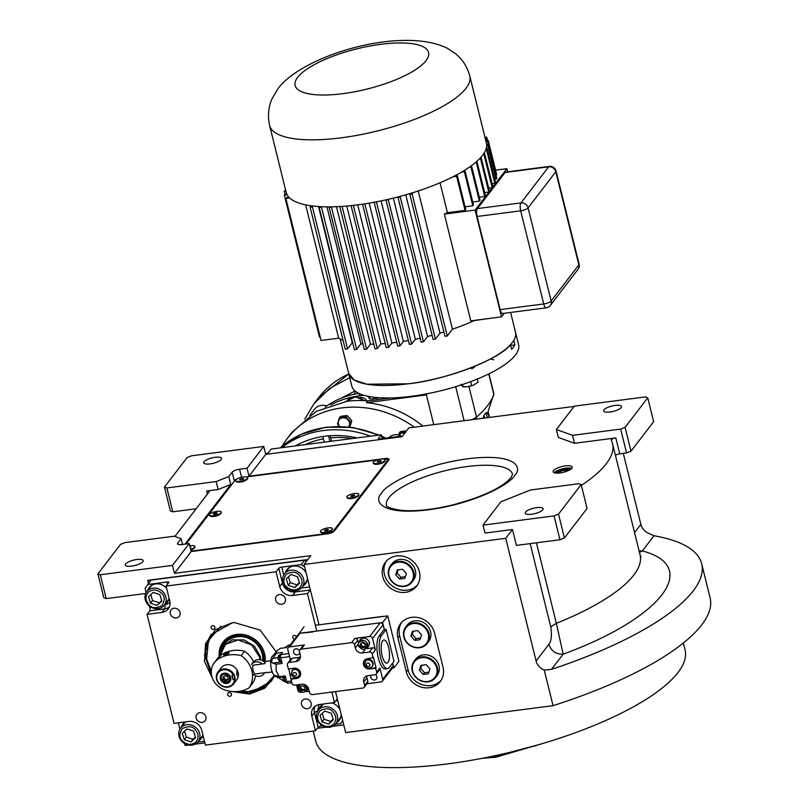 <?xml version="1.0" encoding="UTF-8"?>
<svg xmlns="http://www.w3.org/2000/svg" width="808" height="808" viewBox="0 0 808 808"><rect width="100%" height="100%" fill="white"/><g stroke="black" fill="none" stroke-linecap="round" stroke-linejoin="round"><path stroke-width="1.21" d="M207.424 494.052L206.676 491.001L218.13 489.517L230.745 484.507L185.002 544.127M206.676 491.001A3.687 1.111 166.1 0 1 209.232 491.436A3.687 1.111 166.1 0 1 209.09 491.88L174.912 536.441M230.745 484.507L228.775 476.558L216.16 481.568L218.13 489.517M483.022 525.119L554.066 515.898L558.52 514.13L581.164 484.608L578.74 483.74L530.614 489.981L500.94 501.758L483.022 525.119L484.992 533.068L512.494 529.503L505.727 538.31L304.06 564.469L310.817 555.662L174.457 573.347L191.193 551.531L326.977 533.926A6.141 1.848 -13.9 0 0 334.401 530.977L388.82 460.035A6.141 1.848 -13.9 0 0 389.042 459.308A6.141 1.848 -13.9 0 0 384.78 458.57L248.995 476.185L247.026 468.236L263.751 446.43L191.567 455.793L187.113 457.56L164.468 487.083L166.892 487.951L172.791 511.807L196.132 508.777M166.892 487.951L216.16 481.568M184.658 743.592L185.123 745.461L188.476 745.026M174.245 536.199L124.977 542.592L120.523 544.36L97.879 573.882L100.303 574.761L172.488 565.398L189.224 543.582L181.78 544.552A6.141 1.848 -13.9 0 1 177.507 543.824A6.141 1.848 -13.9 0 1 177.74 543.087L181.113 538.683L174.245 536.199M182.547 544.451L181.113 538.683M247.026 468.236L239.572 469.206A6.141 1.848 -13.9 0 0 232.159 472.145L228.775 476.558M215.181 457.288A9.201 2.777 166.1 0 1 221.574 458.378A9.201 2.777 166.1 0 1 210.11 463.903A9.201 2.777 166.1 0 1 203.707 462.802A9.201 2.777 166.1 0 1 215.181 457.288M172.791 511.807L170.367 510.929L164.468 487.083M248.995 476.185L265.721 454.379L263.751 446.43M265.721 454.379L402.081 436.694L408.838 427.876L574.054 406.444M623.291 453.369L640.865 524.382A12.271 10.948 -142.5 0 0 649.026 533.472L653.995 535.744A227.048 68.539 166.1 0 1 701.687 563.762L710.121 597.839A227.048 68.539 166.1 0 1 553.056 705.667L345.662 732.573L335.522 691.587M343.754 724.877L332.775 726.301M326.22 727.16L317.372 728.301M204.889 742.895L195.041 744.168M174.457 573.347L172.488 565.398M100.303 574.761L106.202 598.607L145.723 593.486M106.202 598.607L103.778 597.738L97.879 573.882M136.764 559.52A9.201 2.777 166.1 0 1 143.157 560.611A9.201 2.777 166.1 0 1 131.694 566.125A9.201 2.777 166.1 0 1 125.29 565.034A9.201 2.777 166.1 0 1 136.764 559.52M565.408 465.893A9.817 2.959 -13.9 0 0 553.177 471.781A9.817 2.959 -13.9 0 0 560.005 472.943A9.817 2.959 -13.9 0 0 572.236 467.064A9.817 2.959 -13.9 0 0 565.408 465.893M581.366 485.406A169.367 51.126 -13.9 0 0 612.525 443.592A169.367 51.126 -13.9 0 0 611.262 440.209A3.687 1.111 166.1 0 1 611.232 440.138A3.687 1.111 166.1 0 1 615.817 437.926L619.756 453.833A3.687 1.111 -13.9 0 0 615.454 455.429M574.498 443.289L572.529 435.34L620.655 429.099L625.109 427.331L647.753 397.809L645.329 396.93L574.286 406.151L556.369 429.502L558.338 437.451L574.498 443.289L615.817 437.926M701.687 563.762A227.048 68.539 166.1 0 1 551.5 669.357L544.249 670.064L553.056 705.667M397.91 637.876L406.343 671.943A19.634 17.513 -142.5 0 0 421.301 687.133A19.634 17.513 -142.5 0 0 440.259 681.518A19.634 17.513 -142.5 0 0 443.016 667.186L434.583 633.119A19.634 17.513 -142.5 0 0 419.625 617.928A19.634 17.513 -142.5 0 0 400.667 623.544A19.634 17.513 -142.5 0 0 397.91 637.876L399.606 635.664L408.04 669.741A19.634 17.513 -142.5 0 0 422.261 684.699A19.634 17.513 -142.5 0 0 441.057 680.376M396.566 555.985A19.634 17.513 -142.5 0 0 385.487 562.206A19.634 17.513 -142.5 0 0 385.547 582.871A19.634 17.513 -142.5 0 0 405.566 592.335A19.634 17.513 -142.5 0 0 416.645 586.113A19.634 17.513 -142.5 0 0 416.585 565.449A19.634 17.513 -142.5 0 0 396.566 555.985M304.06 564.469L318.988 624.806M544.249 670.064A12.271 10.948 37.5 0 1 536.088 660.974L505.727 538.31M191.193 551.531L189.224 543.582M554.227 472.72A9.817 2.959 166.1 0 1 565.974 468.165A9.817 2.959 -13.9 0 1 571.741 468.387M512.494 529.503L516.423 545.4L559.974 539.754L554.066 515.898M619.756 453.833L626.553 452.945L620.655 429.099M556.369 429.502L572.529 435.34M530.159 543.622L550.753 626.836C552.026 635.29 551.399 641.118 548.874 644.309C551.258 651.117 556.015 654.409 563.146 654.177C661.712 618.15 701.324 566.519 642.35 550.925L653.995 535.744M401.556 622.473A19.634 17.513 -142.5 0 0 399.606 635.664M417.443 584.972A19.634 17.513 -142.5 0 1 407.252 590.133A19.634 17.513 37.5 0 1 387.678 581.305A19.634 17.513 37.5 0 1 386.386 561.146M570.125 469.68A7.211 2.171 -13.9 0 0 565.257 469.105A7.211 2.171 166.1 0 0 556.268 473.114M536.441 542.804L556.369 623.332L563.146 654.177L551.5 669.357M558.52 514.13L564.418 537.987L587.073 508.464L581.164 484.608M564.418 537.987L559.974 539.754M536.674 507.646A9.201 2.777 166.1 0 1 543.067 508.737A9.201 2.777 166.1 0 1 531.603 514.252A9.201 2.777 166.1 0 1 525.2 513.161A9.201 2.777 166.1 0 1 536.674 507.646M625.109 427.331L631.008 451.177L653.652 421.655L647.753 397.809M631.008 451.177L626.553 452.945M639.461 552.44L642.35 550.925L639.077 550.894M615.09 405.414A9.201 2.777 166.1 0 1 621.483 406.515A9.201 2.777 166.1 0 1 610.02 412.029A9.201 2.777 166.1 0 1 603.616 410.929A9.201 2.777 166.1 0 1 615.09 405.414M683.366 642.996L685.063 649.844A190.233 57.419 166.1 0 1 448.006 763.843A190.233 57.419 166.1 0 1 315.736 741.239L313.231 731.109M545.693 742.613L495.708 757.237L482.285 758.298M538.875 744.633L495.304 756.258L489.264 756.914M399.041 437.088L399.596 436.36L380.114 438.885A2.454 0.737 166.1 0 1 378.407 438.593A2.454 0.737 166.1 0 1 378.498 438.3L378.629 438.815M265.569 453.743A2.454 0.737 166.1 0 0 268.498 452.571L271.205 449.046L381.204 434.775L378.498 438.3M399.596 436.36L400.384 436.906M381.204 434.775L382.154 438.623M388.931 437.744A11.049 9.848 37.5 0 1 400.808 435.684A11.049 9.848 37.5 0 1 402.263 436.451M211.746 675.922L204.525 654.793L210.908 634.856L232.381 622.806L234.613 622.584M274.68 675.589L271.286 681.174L249.813 693.224L233.138 691.608M146.157 592.628L145.097 588.355L151.076 580.094L304.616 560.176L306.404 561.419M342.744 720.786L340.592 723.594L335.451 724.261M322.735 725.907L321.109 726.119A2.454 0.737 -13.9 0 0 318.14 727.301L314.484 712.535A11.049 9.848 37.5 0 1 314.908 706.414M147.056 614.343L161.953 612.413L164.66 608.889L149.763 610.818L147.056 614.343L174.043 723.372L188.941 721.443A11.049 9.848 -142.5 0 1 201.778 730.331L205.434 745.097L315.433 730.826L318.14 727.301M197.708 742.128L204.485 741.249M179.942 729.159L178.376 722.817M149.763 610.818A2.454 0.828 82.6 0 0 149.874 607.666L149.5 606.131M147.692 584.497L167.175 581.972A2.454 0.737 166.1 0 1 168.882 582.265A2.454 0.737 166.1 0 1 168.791 582.558L166.084 586.083L276.084 571.812L278.79 568.287A2.454 0.737 166.1 0 1 281.76 567.115L301.243 564.58L304.616 560.176M304.677 566.964L301.243 564.58M310.312 589.759A2.454 0.828 -97.4 0 1 310.181 590.012L295.284 591.941A11.049 9.848 37.5 0 1 282.446 583.053L278.79 568.287M316.766 631.048L307.474 593.537L310.181 590.012M331.866 692.062L334.462 702.566L337.168 699.041A2.454 0.828 -97.4 0 1 337.33 698.91M340.592 723.594L342.673 720.504M180.043 612.454A5.212 4.656 -142.5 0 0 176.073 608.414A5.212 4.656 -142.5 0 0 171.033 609.909A5.212 4.656 -142.5 0 0 170.306 613.716A5.212 4.656 -142.5 0 0 174.276 617.746A5.212 4.656 -142.5 0 0 179.315 616.262A5.212 4.656 -142.5 0 0 180.043 612.454M205.878 716.858A5.212 4.656 -142.5 0 0 201.909 712.828A5.212 4.656 -142.5 0 0 196.869 714.312A5.212 4.656 -142.5 0 0 196.142 718.12A5.212 4.656 -142.5 0 0 200.121 722.15A5.212 4.656 -142.5 0 0 205.151 720.665A5.212 4.656 -142.5 0 0 205.878 716.858M301.475 704.455A5.212 4.656 -142.5 0 0 305.444 708.495A5.212 4.656 -142.5 0 0 310.484 707A5.212 4.656 -142.5 0 0 311.211 703.192A5.212 4.656 -142.5 0 0 307.242 699.162A5.212 4.656 -142.5 0 0 302.202 700.647A5.212 4.656 -142.5 0 0 301.475 704.455M275.639 600.051A5.212 4.656 -142.5 0 0 279.608 604.081A5.212 4.656 -142.5 0 0 284.648 602.596A5.212 4.656 -142.5 0 0 285.375 598.789A5.212 4.656 -142.5 0 0 281.406 594.759A5.212 4.656 -142.5 0 0 276.366 596.243A5.212 4.656 -142.5 0 0 275.639 600.051M336.643 722.746A11.655 10.393 -142.5 0 0 339.158 720.473A11.655 10.393 -142.5 0 0 341.107 714.171M340.027 709.818A11.655 10.393 -142.5 0 0 331.775 702.92M323.129 704.041A11.655 10.393 -142.5 0 0 320.655 706.283A11.655 10.393 -142.5 0 0 319.12 709.303M315.433 730.826L311.787 716.06L314.484 712.535A2.454 0.737 -13.9 0 1 317.453 711.353L319.099 704.576M211.11 627.786A2.02 1.808 -142.5 0 0 214.615 628.775A2.02 1.808 -142.5 0 0 213.352 625.725A2.02 1.808 -142.5 0 0 211.11 627.786M227.664 694.668A2.02 1.808 -142.5 0 0 231.159 695.658A2.02 1.808 -142.5 0 0 229.906 692.618A2.02 1.808 -142.5 0 0 227.664 694.668M212.615 678.629L204.474 661.58L205.535 643.734L215.544 629.624L231.947 622.837L234.472 622.594L260.156 630.119L276.144 651.803M274.952 675.781L264.862 688.133L249.571 694.082L229.169 691.123M296.465 636.825A2.02 1.808 -142.5 0 0 292.789 637.643A2.02 1.808 -142.5 0 0 294.587 639.259M334.462 702.566L319.564 704.505A11.049 9.848 -142.5 0 0 313.332 708A11.049 9.848 -142.5 0 0 311.787 716.06M307.474 593.537L292.587 595.466L295.284 591.941A2.454 0.828 -97.4 0 0 295.597 590.759M276.084 571.812L279.74 586.578A11.049 9.848 -142.5 0 0 292.587 595.466M166.084 586.083L169.741 600.849A11.049 9.848 -142.5 0 1 168.185 608.909A11.049 9.848 -142.5 0 1 161.953 612.413M185.386 721.908A11.655 10.393 -142.5 0 0 182.911 724.15A11.655 10.393 -142.5 0 0 181.376 727.17M198.899 740.613A11.655 10.393 -142.5 0 0 201.414 738.34A11.655 10.393 -142.5 0 0 202.99 735.209M166.63 588.275A11.655 10.393 -142.5 0 0 149.126 587.618A11.655 10.393 -142.5 0 0 147.581 590.638M165.115 604.081A11.655 10.393 -142.5 0 0 167.63 601.808A11.655 10.393 -142.5 0 0 169.195 598.678M302.859 586.214A11.655 10.393 -142.5 0 0 305.363 583.942A11.655 10.393 -142.5 0 0 307.323 577.639M306.242 573.286A11.655 10.393 -142.5 0 0 293.445 566.055A11.655 10.393 -142.5 0 0 286.87 569.751A11.655 10.393 -142.5 0 0 285.325 572.771M182.214 726.069A11.655 10.393 37.5 0 1 183.355 723.615M199.748 739.512A11.655 10.393 -142.5 0 0 201.818 737.775M148.43 589.537A11.655 10.393 37.5 0 1 149.571 587.083M165.953 602.98A11.655 10.393 -142.5 0 0 168.024 601.243M305.767 583.376A11.655 10.393 37.5 0 1 303.697 585.113M287.305 569.216A11.655 10.393 -142.5 0 0 286.173 571.67M339.562 719.908A11.655 10.393 37.5 0 1 337.491 721.645M321.099 705.748A11.655 10.393 -142.5 0 0 319.958 708.202M299.627 587.82C302.99 583.881 302.849 579.679 299.192 575.215C296.364 571.68 292.031 571.357 286.184 574.256C282.941 579.78 283.083 583.972 286.628 586.85C291.082 590.567 295.415 590.89 299.627 587.82M301.071 588.335A11.049 9.848 -142.5 0 0 302.081 587.234A11.049 9.848 -142.5 0 0 300.566 573.791A11.049 9.848 -142.5 0 0 284.547 573.781A11.049 9.848 -142.5 0 0 286.062 587.214A11.049 9.848 -142.5 0 0 301.071 588.335M284.547 573.781L288.193 569.024A11.049 9.848 37.5 0 1 290.708 566.802M302.081 587.234L305.727 582.467A11.049 9.848 -142.5 0 0 307.232 579.467M286.274 578.841L288.254 585.335L294.89 587.537L299.546 583.235L297.556 576.73L290.92 574.538L286.274 578.841M288.254 585.335L290.284 582.699L296.92 584.891L299.364 582.629M288.476 576.791L290.284 582.699M294.89 587.537L296.92 584.891M240.127 691.183L248.591 691.587L263.368 687.083L274.538 675.488M239.804 691.244A38.047 33.926 -142.5 0 0 248.915 691.739A38.047 33.926 -142.5 0 0 271.922 680.316M211.575 634.028A38.047 33.926 -142.5 0 0 206.414 658.752A38.047 33.926 -142.5 0 0 211.272 671.519M220.917 626.19L208.413 640.663L206.646 659.035L211.272 671.347M265.064 661.651A23.977 21.382 -142.5 0 0 264.852 655.086A23.977 21.382 37.5 0 0 261.63 646.784A23.977 21.382 37.5 0 0 246.622 635.28A23.977 21.382 37.5 0 0 219.241 656.55M261.56 646.683A23.422 20.887 37.5 0 1 264.65 654.692A23.422 20.887 37.5 0 1 264.782 661.681M219.988 653.127A23.422 20.887 37.5 0 1 246.733 635.31M263.65 661.409A22.513 20.069 -142.5 0 0 263.459 655.187A22.513 20.069 37.5 0 0 242.683 635.805A22.513 20.069 37.5 0 0 221.079 649.672M262.711 660.772A21.483 19.15 -142.5 0 0 262.479 655.248A21.483 19.15 37.5 0 0 246.48 637.603A21.483 19.15 37.5 0 0 225.119 643.552L223.21 646.047L219.624 656.197M307.828 559.56L147.803 580.316L148.389 583.588M307.656 559.782L147.642 580.538M195.677 742.219C199.041 738.28 198.889 734.078 195.233 729.614C192.415 726.079 188.082 725.756 182.224 728.654C178.982 734.179 179.134 738.371 182.669 741.249C187.123 744.966 191.456 745.289 195.677 742.219M197.112 742.734A11.049 9.848 -142.5 0 0 198.122 741.623A11.049 9.848 -142.5 0 0 196.607 728.19A11.049 9.848 -142.5 0 0 180.598 728.18A11.049 9.848 -142.5 0 0 182.103 741.613A11.049 9.848 -142.5 0 0 197.112 742.734M180.598 728.18L184.244 723.423A11.049 9.848 37.5 0 1 185.8 721.847M198.122 741.623L201.768 736.866A11.049 9.848 -142.5 0 0 202.909 734.906M182.315 733.24L184.305 739.734L190.941 741.936L195.587 737.633L193.607 731.129L186.971 728.937L182.315 733.24M184.305 739.734L186.325 737.098L192.961 739.29L195.405 737.027M184.527 731.19L186.325 737.098M190.941 741.936L192.961 739.29M148.44 592.123C145.076 596.062 145.228 600.253 148.884 604.717C151.702 608.252 156.035 608.575 161.883 605.687C165.125 600.162 164.983 595.961 161.448 593.082C156.994 589.365 152.662 589.042 148.44 592.123M147.814 590.547A11.049 9.848 -142.5 0 0 146.803 591.648A11.049 9.848 -142.5 0 0 148.319 605.081A11.049 9.848 -142.5 0 0 164.337 605.101A11.049 9.848 -142.5 0 0 162.822 591.658A11.049 9.848 -142.5 0 0 147.814 590.547M169.124 598.375A11.049 9.848 37.5 0 1 167.983 600.334L164.337 605.101M152.964 584.669A11.049 9.848 -142.5 0 0 150.46 586.891L146.803 591.648M161.802 601.101L159.812 594.597L153.177 592.405L148.531 596.708L150.51 603.202L157.146 605.404L161.802 601.101M157.146 605.404L161.62 600.495M150.51 603.202L152.54 600.566L159.176 602.758M150.743 594.658L152.54 600.566M333.421 724.352C336.784 720.413 336.633 716.211 332.977 711.747C330.159 708.212 325.816 707.889 319.968 710.788C316.726 716.312 316.877 720.504 320.412 723.382C324.866 727.099 329.199 727.422 333.421 724.352M334.855 724.867A11.049 9.848 -142.5 0 0 335.865 723.756A11.049 9.848 -142.5 0 0 334.35 710.323A11.049 9.848 -142.5 0 0 318.332 710.313A11.049 9.848 -142.5 0 0 319.847 723.746A11.049 9.848 -142.5 0 0 334.855 724.867M318.332 710.313L321.988 705.556A11.049 9.848 37.5 0 1 323.543 703.99M335.865 723.756L339.511 718.999A11.049 9.848 -142.5 0 0 341.016 715.999M320.059 715.373L322.038 721.867L328.674 724.069L333.33 719.766L331.341 713.262L324.705 711.07L320.059 715.373M322.038 721.867L324.069 719.231L330.704 721.423L333.149 719.16M322.271 713.323L324.069 719.231M328.674 724.069L330.704 721.423M260.853 659.974L260.307 656.51L254.399 646.117L243.945 639.906L232.3 639.875L223.21 646.047M260.035 659.772L259.55 657.005L251.692 644.956L238.168 639.936L225.483 644.35L219.746 656.086M415.655 659.146A13.504 12.039 37.5 0 1 428.684 655.288A13.504 12.039 37.5 0 1 438.976 665.731A13.504 12.039 -142.5 0 1 437.077 675.579L435.562 677.569A13.504 12.039 -142.5 0 0 437.451 667.711A13.504 12.039 37.5 0 0 427.169 657.278A13.504 12.039 37.5 0 0 414.14 661.126L415.655 659.146M435.562 677.569A13.504 12.039 -142.5 0 1 422.534 681.417A13.504 12.039 -142.5 0 1 412.242 670.983A13.504 12.039 37.5 0 1 414.14 661.126M412.646 671.125A12.888 11.494 37.5 0 1 421.726 657.641A12.888 11.494 37.5 0 1 436.714 668.004A12.888 11.494 -142.5 0 1 427.634 681.498A12.888 11.494 -142.5 0 1 412.646 671.125M419.382 670.256L423.16 674.458L428.452 673.771L429.967 668.883L426.2 664.681L420.907 665.368L419.382 670.256L420.736 668.489L424.513 672.69L428.967 672.115M423.16 674.458L424.513 672.69M421.746 665.257L420.736 668.489M407.222 625.069A13.504 12.039 37.5 0 1 420.261 621.221A13.504 12.039 37.5 0 1 430.543 631.654A13.504 12.039 -142.5 0 1 428.644 641.512L427.129 643.491A13.504 12.039 -142.5 0 0 429.018 633.634A13.504 12.039 37.5 0 0 418.736 623.2A13.504 12.039 37.5 0 0 405.707 627.058L407.222 625.069M427.129 643.491A13.504 12.039 -142.5 0 1 414.1 647.349A13.504 12.039 -142.5 0 1 403.808 636.906A13.504 12.039 37.5 0 1 405.707 627.058M404.212 637.058A12.888 11.494 37.5 0 1 413.292 623.564A12.888 11.494 37.5 0 1 428.28 633.937A12.888 11.494 -142.5 0 1 419.201 647.42A12.888 11.494 -142.5 0 1 404.212 637.058M410.959 636.179L414.726 640.38L420.019 639.694L421.544 634.805L417.766 630.604L412.474 631.29L410.959 636.179L412.302 634.421L416.08 638.613L420.534 638.037M414.726 640.38L416.08 638.613M413.312 631.189L412.302 634.421M392.052 563.742A13.504 12.039 37.5 0 1 405.081 559.883A13.504 12.039 37.5 0 1 415.363 570.327A13.504 12.039 -142.5 0 1 413.474 580.174L411.949 582.154A13.504 12.039 -142.5 0 0 413.837 572.306A13.504 12.039 37.5 0 0 403.556 561.863A13.504 12.039 37.5 0 0 390.527 565.721L392.052 563.742M411.949 582.154A13.504 12.039 -142.5 0 1 398.92 586.012A13.504 12.039 -142.5 0 1 388.638 575.579A13.504 12.039 37.5 0 1 390.527 565.721M389.042 575.72A12.888 11.494 37.5 0 1 398.122 562.237A12.888 11.494 37.5 0 1 413.1 572.599A12.888 11.494 -142.5 0 1 404.02 586.083A12.888 11.494 -142.5 0 1 389.042 575.72M395.779 574.852L399.546 579.043L404.838 578.356L406.363 573.478L402.586 569.276L397.294 569.963L395.779 574.852L397.132 573.084L400.899 577.286L405.353 576.71M399.546 579.043L400.899 577.286M398.132 569.852L397.132 573.084M569.246 470.175A6.161 1.858 166.1 0 0 568.802 469.721A6.161 1.858 166.1 0 0 564.964 469.478A6.161 1.858 -13.9 0 0 557.449 472.529A6.161 1.858 -13.9 0 0 557.278 473.145M566.913 471.216L567.529 470.408L564.509 470.074L560.247 471.357L559.409 473.013M560.247 471.357L560.621 472.862M564.509 470.074L564.954 471.872M191.092 551.147L328.462 533.33L332.916 531.563L388.012 459.742L388.254 460.762M237.34 478.821L235.603 479.508L186.153 543.986M388.012 459.742L385.588 458.863L383.77 459.106M377.336 459.934L246.268 476.942M247.521 478.69A6.141 1.848 -13.9 0 1 240.663 481.629A6.141 1.848 166.1 0 1 236.219 481.487L236.916 481.861A5.525 1.666 -13.9 0 0 240.35 482.073A5.525 1.666 -13.9 0 0 247.086 479.336L247.521 478.69A6.141 1.848 -13.9 0 0 247.692 478.043A6.141 1.848 -13.9 0 0 247.622 477.881M221.16 513.06A6.141 1.848 -13.9 0 1 215.726 515.706A6.141 1.848 166.1 0 1 209.858 515.857L210.545 516.231A5.525 1.666 -13.9 0 0 213.989 516.443A5.525 1.666 -13.9 0 0 220.715 513.706L221.16 513.06A6.141 1.848 -13.9 0 0 221.321 512.413A6.141 1.848 -13.9 0 0 221.251 512.252M190.829 550.076A5.525 1.666 -13.9 0 0 194.354 548.077L194.799 547.43A6.141 1.848 -13.9 0 0 194.96 546.784A6.141 1.848 -13.9 0 0 194.89 546.622M385.022 460.853A6.141 1.848 -13.9 0 1 379.053 463.63A6.141 1.848 166.1 0 1 373.73 463.651L374.417 464.024A5.525 1.666 -13.9 0 0 377.851 464.236A5.525 1.666 -13.9 0 0 384.588 461.509L385.022 460.853A6.141 1.848 -13.9 0 0 385.194 460.207A6.141 1.848 -13.9 0 0 385.123 460.045M358.661 495.223A6.141 1.848 -13.9 0 1 352.934 497.94A6.141 1.848 166.1 0 1 347.359 498.021L348.056 498.395A5.525 1.666 -13.9 0 0 351.49 498.607A5.525 1.666 -13.9 0 0 358.227 495.87L358.661 495.223A6.141 1.848 -13.9 0 0 358.833 494.577A6.141 1.848 -13.9 0 0 358.762 494.415M332.3 529.594A6.141 1.848 -13.9 0 1 332.017 529.927A6.141 1.848 166.1 0 1 326.503 532.32A6.141 1.848 166.1 0 1 320.998 532.391L321.685 532.755A5.525 1.666 -13.9 0 0 325.129 532.967A5.525 1.666 -13.9 0 0 331.856 530.24L332.3 529.594A6.141 1.848 -13.9 0 0 332.462 528.947A6.141 1.848 -13.9 0 0 332.391 528.785M373.73 463.651A6.141 1.848 166.1 0 1 373.276 463.156A6.141 1.848 166.1 0 1 373.266 462.984M378.972 463.287A6.141 1.848 166.1 0 1 373.195 462.812A6.141 1.848 166.1 0 1 379.336 459.399A6.141 1.848 -13.9 0 1 385.113 459.873A6.141 1.848 -13.9 0 1 378.972 463.287M377.326 462.065L380.911 461.297L380.972 460.621L377.397 461.388L377.326 462.065M377.397 461.388L377.558 462.055M379.215 460.671L379.507 461.853M209.858 515.857A6.141 1.848 166.1 0 1 209.413 515.363A6.141 1.848 166.1 0 1 209.393 515.181M215.635 515.363A6.141 1.848 166.1 0 1 209.322 515.019A6.141 1.848 166.1 0 1 214.928 511.727A6.141 1.848 -13.9 0 1 221.241 512.07A6.141 1.848 -13.9 0 1 215.635 515.363M213.554 514.292L215.403 514.181L217.13 513.423L217.009 512.797L215.16 512.918L213.433 513.666L213.554 514.292L213.433 513.666M215.16 512.918L215.463 514.151M190.738 549.692A6.141 1.848 -13.9 0 0 194.799 547.43M189.779 545.844A6.141 1.848 166.1 0 1 190.021 545.804A6.141 1.848 -13.9 0 1 194.879 546.44A6.141 1.848 -13.9 0 1 190.648 549.349M190.324 548.046L190.87 547.258L190.122 547.228M320.998 532.391A6.141 1.848 166.1 0 1 320.554 531.896A6.141 1.848 166.1 0 1 320.534 531.715M331.926 529.583A6.141 1.848 166.1 0 1 325.462 532.169A6.141 1.848 166.1 0 1 320.463 531.553A6.141 1.848 166.1 0 1 320.917 530.573A6.141 1.848 -13.9 0 1 327.381 527.988A6.141 1.848 -13.9 0 1 332.381 528.604A6.141 1.848 -13.9 0 1 331.926 529.583M326.685 530.674L328.331 529.907L328.068 529.311L324.513 530.25L324.776 530.846L326.685 530.674M326.159 529.482L326.462 530.694M328.068 529.311L328.23 529.957M236.219 481.487A6.141 1.848 166.1 0 1 235.774 480.992A6.141 1.848 166.1 0 1 235.764 480.821M240.572 481.285A6.141 1.848 166.1 0 1 235.694 480.649A6.141 1.848 166.1 0 1 242.723 477.063A6.141 1.848 -13.9 0 1 247.602 477.7A6.141 1.848 -13.9 0 1 240.572 481.285M239.703 479.831L243.228 479.255L243.592 478.518L240.067 479.104L239.703 479.831M240.067 479.104L240.259 479.861M242.016 478.447L242.299 479.568M347.359 498.021A6.141 1.848 166.1 0 1 346.915 497.526A6.141 1.848 166.1 0 1 346.895 497.344M352.854 497.597A6.141 1.848 166.1 0 1 346.834 497.183A6.141 1.848 166.1 0 1 352.722 493.819A6.141 1.848 -13.9 0 1 358.742 494.233A6.141 1.848 -13.9 0 1 352.854 497.597M351.005 496.445L352.813 496.365L354.591 495.627L354.571 494.981L350.985 495.789L351.005 496.445M350.985 495.789L351.147 496.435M352.763 495.062L353.066 496.264M534.502 745.895A3.07 1.01 -110.2 0 0 534.987 746.006A3.07 1.01 -110.2 0 0 535.26 745.673M236.966 669.862L236.744 674.448L237.835 676.245L238.37 675.538M223.442 669.761A9.201 8.211 -142.5 0 0 216.958 679.397A9.201 8.211 -142.5 0 0 227.654 686.8A9.201 8.211 -142.5 0 0 234.401 679.407L234.886 676.872L233.31 675.003A9.201 8.211 -142.5 0 0 223.442 669.761M223.473 668.974A9.817 8.757 -142.5 0 0 217.928 672.084A9.817 8.757 -142.5 0 0 217.958 682.417A9.817 8.757 -142.5 0 0 227.967 687.154A9.817 8.757 -142.5 0 0 233.512 684.043A9.817 8.757 -142.5 0 0 234.886 676.872A9.817 8.757 -142.5 0 0 223.473 668.974M232.967 679.589L231.876 675.195A4.909 1.656 82.6 0 1 232.593 677.175A4.909 1.656 82.6 0 1 232.967 679.589L234.401 679.407M231.876 675.195L233.31 675.003M220.392 678.952A5.525 4.929 -142.5 0 0 224.604 683.225A5.525 4.929 -142.5 0 0 229.937 681.649A5.525 4.929 -142.5 0 0 230.704 677.619A5.525 4.929 -142.5 0 0 226.503 673.347A5.525 4.929 -142.5 0 0 221.17 674.922A5.525 4.929 -142.5 0 0 220.392 678.952M236.694 674.236L238.077 672.438M221.251 678.841L226.604 682.538C231.442 678.983 230.745 676.145 224.493 674.024C221.947 674.619 220.867 676.225 221.251 678.841M227.806 673.882L224.523 673.236L221.584 674.892L220.847 678.69C221.867 681.588 223.887 682.982 226.917 682.891L229.856 681.235L229.209 674.963M227.513 676.67L224.897 675.66L222.937 677.266L223.584 679.892L226.2 680.902L228.169 679.296L227.513 676.67M226.2 680.902L228.078 678.952M223.584 679.892L224.432 678.791L227.048 679.801M223.867 676.508L224.432 678.791M292.082 432.26L316.14 411.393L346.996 401.293A96.96 86.466 37.5 0 1 367.802 400.93L366.448 402.697A96.96 86.466 37.5 0 1 422.857 426.058M414.272 427.169A96.96 86.466 -142.5 0 0 341.925 407.899A96.96 86.466 -142.5 0 0 287.204 438.613A96.96 86.466 -142.5 0 0 281.972 446.359M309.888 415.292L314.504 409.272A12.271 10.948 37.5 0 1 326.806 405.909M340.925 398.324L355.076 390.961M349.743 377.69L329.816 388.294L313.908 403.798L304.727 419.16M483.083 418.251L484.032 415.211L484.739 418.029M487.335 417.696L486.062 412.565L484.032 415.211M486.628 414.827L487.901 412.04L489.234 417.453M493.87 393.738L487.901 412.04M488.739 373.922L493.85 394.536C491.395 401.637 485.618 409.171 476.508 417.14L472.094 419.675M367.802 400.93L390.971 397.93M366.448 402.697L426.422 394.92A184.093 55.57 166.1 0 1 397.778 397.758A12.271 3.707 166.1 0 1 395.051 397.778M345.077 415.817A6.141 5.474 -142.5 0 0 343.895 415.847A6.141 5.474 -142.5 0 0 342.774 416.11M350.682 424.432A6.141 5.474 -142.5 0 0 351.137 422.978M350.419 419.251A6.141 5.474 -142.5 0 0 348.44 417.049M404.879 431.058A6.141 5.474 -142.5 0 0 403.697 431.098A6.141 5.474 -142.5 0 0 402.576 431.361M367.266 401.657C365.852 398.728 363.56 397.354 360.398 397.526L359.984 397.576M330.815 404.949A88.981 79.346 -142.5 0 1 358.54 396.001L363.933 395.304M325.26 407A88.981 79.346 37.5 0 1 358.914 393.395M514.938 344.895L513.817 340.35A85.911 25.937 -13.9 0 0 515.514 332.29L518.605 344.784A85.911 25.937 166.1 0 1 411.555 396.274A85.911 25.937 166.1 0 1 351.813 386.062L348.723 373.569L354.359 380.134L367.054 384.224L408.464 383.78C445.501 380.023 499.526 359.348 510.434 344.753L511.565 349.298A85.911 25.937 -13.9 0 0 514.938 344.895L510.606 345.46M339.35 426.371L337.481 423.947L339.39 417.837L340.481 416.413L347.097 415.554L351.813 420.806L349.803 427.048M398.536 434.926L400.283 431.654L406.565 430.846M339.39 417.837L346.006 416.989L350.712 422.231L349.167 426.967M347.097 415.554L346.006 416.989M351.813 420.806L350.712 422.231M399.192 433.088L405.808 432.229M493.749 359.792L490.416 358.994M348.591 426.907A5.888 5.252 -142.5 0 0 348.612 420.695A5.888 5.252 -142.5 0 0 342.602 417.837A5.888 5.252 -142.5 0 0 339.643 426.382M404.717 433.26A5.888 5.252 -142.5 0 0 402.404 433.088A5.888 5.252 -142.5 0 0 399.011 435.047M367.701 396.253L369.852 398.728L371.821 399L378.356 397.677M369.317 396.566L369.68 398.819L371.821 399M477.356 379.013L478.084 382.164M462.499 384.507L463.024 386.648L467.479 386.709L473.448 385.184L478.124 382.103M460.924 384.335L462.863 386.729L464.994 386.911M470.66 381.629L471.63 385.527M370.579 436.158A98.182 87.557 -142.5 0 0 323.392 430.553A98.182 87.557 -142.5 0 0 281.82 447.672M295.354 445.915A92.051 82.083 37.5 0 1 357.055 437.916M330.048 435.714L331.664 441.208M328.553 435.835L329.937 441.431M324.21 442.178L322.806 436.522M510.616 312.454L515.514 332.3A85.911 25.937 166.1 0 1 512.333 342.531A85.911 25.937 166.1 0 1 423.261 381.406A85.911 25.937 166.1 0 1 348.723 373.569L340.168 339.037M285.668 190.304L284.214 191.284L285.86 191.072M286.689 193.96L285.022 194.173L284.345 195.061L287.042 194.708A103.091 31.118 166.1 0 1 286.689 193.96A103.091 31.118 166.1 0 1 286.234 192.567L269.65 125.553A103.091 31.118 -13.9 0 0 359.085 134.956A103.091 31.118 -13.9 0 0 465.974 88.304A103.091 31.118 -13.9 0 0 469.791 76.023C467.297 66.781 462.509 59.317 455.439 53.631L447.683 48.47C403.626 25.957 304.464 54.156 278.285 88.193L271.902 99.051C268.306 107.383 267.549 116.221 269.65 125.553M288.921 197.293L286.567 197.596L285.891 198.485L289.628 198A103.091 31.118 166.1 0 1 288.921 197.293A103.091 31.118 166.1 0 1 287.042 194.708M311.231 205.808L310.131 207.242L312.423 206.949L313.11 206.04A103.091 31.118 166.1 0 1 311.231 205.808A103.091 31.118 166.1 0 1 289.628 198M320.029 206.626L319.231 207.666L322.018 206.727A103.091 31.118 166.1 0 1 320.029 206.626A103.091 31.118 166.1 0 1 313.11 206.04M329.714 206.858L329.189 207.535L331.795 206.828A103.091 31.118 166.1 0 1 329.714 206.858A103.091 31.118 166.1 0 1 322.018 206.727M340.128 206.515L342.289 206.373A103.091 31.118 166.1 0 1 340.128 206.515A103.091 31.118 166.1 0 1 331.795 206.828M351.106 205.606L352.238 205.484A103.091 31.118 166.1 0 1 351.106 205.606A103.091 31.118 166.1 0 1 342.289 206.373M363.691 204L364.863 203.828A103.091 31.118 166.1 0 1 363.691 204A103.091 31.118 166.1 0 1 352.238 205.484M374.326 202.222L376.74 201.758A103.091 31.118 166.1 0 1 374.326 202.222A103.091 31.118 166.1 0 1 364.863 203.828M386.365 199.758L388.345 199.869L388.86 199.182A103.091 31.118 166.1 0 1 386.365 199.758A103.091 31.118 166.1 0 1 376.74 201.758M398.485 196.809L397.99 197.455L400.283 197.152L401.081 196.112A103.091 31.118 166.1 0 1 398.485 196.809A103.091 31.118 166.1 0 1 388.86 199.182M410.514 193.405L409.828 194.314L412.12 194.011L413.221 192.577A103.091 31.118 166.1 0 1 410.514 193.405A103.091 31.118 166.1 0 1 401.081 196.112M486.032 141.622L488.264 140.542L485.84 140.855M469.791 76.023L486.376 143.036A103.091 31.118 166.1 0 1 486.628 144.541A103.091 31.118 166.1 0 1 486.658 145.329L488.396 144.319L486.628 144.541M486.658 145.329A103.091 31.118 166.1 0 1 486.204 148.5A103.091 31.118 166.1 0 1 485.941 149.328L487.103 148.389L486.204 148.5M485.941 149.328A103.091 31.118 166.1 0 1 484.335 152.702A103.091 31.118 166.1 0 1 484.073 153.136L484.335 152.702M484.073 153.136A103.091 31.118 166.1 0 1 482.558 155.318A103.091 31.118 166.1 0 1 480.699 157.54A103.091 31.118 166.1 0 1 480.285 157.984L480.699 157.54M480.285 157.984A103.091 31.118 166.1 0 1 476.488 161.651A103.091 31.118 166.1 0 1 475.397 162.58L476.488 161.651M475.397 162.58A103.091 31.118 166.1 0 1 470.559 166.317A103.091 31.118 166.1 0 1 469.175 167.286L470.943 167.064L471.62 166.175L470.559 166.317M469.175 167.286A103.091 31.118 166.1 0 1 463.358 171.043A103.091 31.118 166.1 0 1 461.661 172.053L464.358 171.71L465.034 170.821L463.358 171.043M461.661 172.053A103.091 31.118 166.1 0 1 454.965 175.76A103.091 31.118 166.1 0 1 452.894 176.821L456.631 176.336L457.308 175.457L454.965 175.76M457.308 175.457L465.741 209.524L465.065 210.403L456.631 176.336M465.034 170.821L473.468 204.899L472.791 205.777L465.065 206.787M472.791 205.777L464.358 171.71M471.62 166.175L480.053 200.253L479.376 201.131L472.751 201.99M479.376 201.131L470.943 167.064M476.983 161.58L485.416 195.657L484.739 196.536L479.306 197.243M484.739 196.536L476.306 162.469M481.043 157.146L489.466 191.173L488.789 192.052L484.649 192.587M488.789 192.052L480.356 157.974M484.416 152.692L492.85 186.769L492.173 187.648L488.709 188.092M492.173 187.648L483.76 153.631M487.103 148.389L495.536 182.457L494.86 183.335L492.092 183.699M494.86 183.335L486.426 149.268M488.396 144.319L496.829 178.386L494.789 179.447M496.152 179.265L487.719 145.198M488.315 144.329L487.588 141.42M488.264 140.542L496.698 174.609L496.092 175.407M485.164 138.107L486.719 137.118L484.972 137.34M452.894 176.821A103.091 31.118 166.1 0 1 413.221 192.577M465.065 210.403L447.44 212.696L440.037 182.78M505.131 172.458L548.672 166.812A6.141 5.474 37.5 0 1 555.803 171.74L578.851 264.883L551.137 301.01A6.141 1.848 166.1 0 1 543.723 303.959A6.141 2.071 82.6 0 0 546.198 307.838L502.657 313.484A6.141 2.071 -97.4 0 1 500.172 309.605L477.124 216.473A6.141 2.071 -97.4 0 1 477.417 208.585L505.131 172.458A6.141 2.071 -97.4 0 1 505.747 172.053L549.288 166.398A6.141 2.071 82.6 0 0 548.672 166.812L520.958 202.939A6.141 2.071 82.6 0 0 520.675 210.827A6.141 1.848 -13.9 0 0 528.089 207.878A6.141 5.474 -142.5 0 0 520.958 202.939L477.417 208.585M504.273 313.282L501.526 316.857L470.771 320.847L444.349 214.09L475.104 210.1L506.879 168.68L507.646 171.801M501.526 316.857L475.104 210.1M495.597 170.145L506.879 168.68M447.44 212.696A90.819 27.411 166.1 0 1 444.349 214.09M486.719 140.743L486.042 137.996M487.588 140.632L486.719 137.118M284.951 194.263L284.214 191.284M320.16 336.946L319.473 337.027L284.345 195.061M305.666 204.858L338.653 338.168L321.029 340.451L285.891 198.485M343.067 340.33A90.819 27.411 166.1 0 1 338.653 338.168M312.423 206.949L347.551 348.915L345.258 349.218L310.131 207.242M347.551 348.915L352.258 342.784L318.544 206.535M321.523 207.373L356.651 349.339L354.369 349.642L319.231 207.666M356.651 349.339L360.883 343.834L326.977 206.848M362.954 343.976A90.819 27.411 166.1 0 1 360.883 343.834M331.482 207.242L366.61 349.218L364.327 349.511L329.189 207.535M366.61 349.218L370.478 344.188L336.451 206.697M373.831 344.147A90.819 27.411 166.1 0 1 370.478 344.188M342.148 206.555L377.286 348.531L374.993 348.834L339.855 206.858M377.286 348.531L380.861 343.865L346.753 206.03M385.224 343.562A90.819 27.411 166.1 0 1 380.861 343.865M353.389 205.363L388.517 347.319L386.224 347.612L351.086 205.636M388.517 347.319L391.88 342.925L357.712 204.838M396.748 342.339A90.819 27.411 166.1 0 1 391.88 342.925M364.842 203.858L399.97 345.824L397.677 346.127L362.55 204.172M399.97 345.824L403.384 341.38L369.175 203.131M408.363 340.552A90.819 27.411 166.1 0 1 403.384 341.38M376.467 202.111L411.605 344.087L409.313 344.38L374.185 202.404M411.605 344.087L415.322 339.239L381.083 200.889M420.211 338.209A90.819 27.411 166.1 0 1 415.322 339.239M388.345 199.869L423.473 341.834L421.18 342.137L386.052 200.162M423.473 341.834L427.573 336.492L393.334 198.122M432.108 335.34A90.819 27.411 166.1 0 1 427.573 336.492M400.283 197.152L435.411 339.128L433.118 339.421L397.99 197.455M435.411 339.128L439.996 333.159L405.757 194.809M443.895 331.987A90.819 27.411 166.1 0 1 439.996 333.159M412.12 194.011L447.248 335.987L444.966 336.279L409.828 194.314M447.248 335.987L452.45 329.209L418.241 190.961M474.104 320.423L474.144 320.594A90.819 27.411 166.1 0 1 452.45 329.209M474.144 320.594L491.729 318.13M238.643 691.416A30.684 27.361 -142.5 0 0 249.147 687.79A24.543 21.887 -142.5 0 0 241.198 655.672A30.684 27.361 -142.5 0 0 217.453 659.631A18.412 16.413 -142.5 0 0 214.352 662.631A18.412 16.413 -142.5 0 0 224.977 690.042A30.684 27.361 -142.5 0 0 238.643 691.416M255.591 675.821A24.543 21.887 -142.5 0 1 252.52 683.386L249.147 687.79M253.571 661.752A24.543 21.887 -142.5 0 0 244.572 651.258A30.684 27.361 -142.5 0 0 220.837 655.227A18.412 16.413 -142.5 0 0 217.736 658.217L214.352 662.631M217.928 672.084L221.17 667.852A9.817 8.757 37.5 0 1 226.715 664.742A9.817 8.757 37.5 0 1 236.724 669.479A9.817 8.757 37.5 0 1 236.754 679.811L233.512 684.043M229.028 653.096C226.048 654.955 224.23 655.551 223.553 654.884C226.412 652.702 228.24 652.106 229.028 653.096L229.139 652.743M244.572 651.258L241.198 655.672M380.619 657.732A17.18 5.787 82.6 0 0 387.557 668.6A17.18 5.787 82.6 0 0 389.284 667.469L394.011 661.298L386.143 629.493L381.406 635.664A17.18 5.787 82.6 0 0 380.619 657.732M386.143 629.493L383.851 629.796L379.124 635.957A17.18 5.787 82.6 0 0 378.326 658.035A17.18 5.787 82.6 0 0 385.264 668.903L387.557 668.6M364.499 660.267A5.525 4.929 -142.5 0 0 363.883 664.065A5.525 4.929 -142.5 0 0 370.306 668.509L376.033 667.772L373.508 657.55L367.438 658.732A5.525 4.929 -142.5 0 0 364.327 660.479A5.525 4.929 -142.5 0 0 363.549 664.509A5.525 4.929 -142.5 0 0 369.973 668.953L370.306 668.509M373.175 657.985L372.185 654.015A2.454 2.192 -142.5 0 0 369.337 652.036L362.459 652.925A6.141 5.474 37.5 0 1 355.318 647.996L354.48 644.582A2.454 2.192 -142.5 0 0 351.621 642.612L301.202 649.147A2.454 2.192 -142.5 0 0 299.475 651.723L300.324 655.126A6.141 5.474 37.5 0 1 299.465 659.601A6.141 5.474 37.5 0 1 296.001 661.55L289.123 662.439A2.454 2.192 -142.5 0 0 287.396 665.014L288.375 668.984L294.102 668.246A5.525 4.929 -142.5 0 1 299.738 670.903A5.525 4.929 -142.5 0 1 299.748 676.71A5.525 4.929 -142.5 0 1 296.637 678.467L296.97 678.023A5.525 4.929 -142.5 0 0 299.909 676.488M290.355 659.813L287.789 649.47A2.454 2.192 -142.5 0 1 289.527 646.895L304.414 644.966L301.202 649.147M300.717 692.335A2.454 2.192 -142.5 0 1 297.91 690.355L296.566 684.921M288.81 668.933L291.89 683.184A2.454 2.192 -142.5 0 0 294.738 685.154L301.616 684.265A6.141 5.474 37.5 0 1 308.757 689.204L309.595 692.607A2.454 2.192 -142.5 0 0 312.454 694.587L362.873 688.042A2.454 2.192 -142.5 0 0 364.6 685.477L363.751 682.063A6.141 5.474 37.5 0 1 364.62 677.589A6.141 5.474 37.5 0 1 368.074 675.639L374.952 674.751A2.454 2.192 -142.5 0 0 376.68 672.185L375.7 668.206L369.973 668.953M309.252 691.224L306.313 691.608M382.366 681.144A2.454 2.192 -142.5 0 0 382.709 679.356L393.183 665.701A2.454 2.192 37.5 0 1 392.839 667.489L382.366 681.144A2.454 2.192 -142.5 0 1 380.972 681.922L366.953 683.74M284.285 681.508L275.185 675.478L279.245 676.73L276.114 670.69L276.154 664.237L282.174 663.459L280.77 657.783A2.454 0.828 -97.4 0 1 280.881 654.631L282.578 652.42L276.548 653.207L276.922 650.874L280.265 648.359L286.295 647.582L287.981 645.37A2.454 0.828 -97.4 0 1 288.234 645.208L290.224 644.956M279.245 676.73L285.264 675.953L286.668 681.629L291.355 681.023M287.911 683.023A2.454 0.828 -97.4 0 1 287.668 683.184A2.454 0.828 -97.4 0 1 286.668 681.629M290.91 679.205L296.637 678.467M287.739 663.216L290.951 659.035A2.454 2.192 37.5 0 1 292.334 658.257L299.212 657.359A6.141 5.474 -142.5 0 0 300.465 657.045M299.728 652.733A3.252 2.899 37.5 0 1 293.617 652.228A3.252 2.899 37.5 0 1 299.445 650.773M299.819 649.925L303.03 645.744A2.454 2.192 37.5 0 1 304.414 644.966M288.133 647.673L298.617 634.017A2.454 2.192 37.5 0 1 300 633.24L312.696 631.987M351.621 642.612L354.833 638.421L369.731 636.492L380.214 622.837L312.605 631.604M291.244 678.77L296.97 678.023M298.697 676.074L299.111 675.528A4.293 3.828 -142.5 0 0 292.304 670.297L291.193 674.236C293.041 677.902 295.536 678.518 298.697 676.074A4.293 3.828 -142.5 0 0 291.88 670.852M393.183 665.701L392.567 663.186M375.498 674.609A3.252 2.899 37.5 0 1 373.286 679.902A3.252 2.899 37.5 0 1 371.094 675.256M376.68 672.185L379.891 667.994L382.709 679.356M379.891 667.994A2.454 2.192 37.5 0 1 379.548 669.792L376.336 673.973M366.822 675.963A6.141 5.474 -142.5 0 0 366.963 677.882L367.812 681.285A2.454 2.192 37.5 0 1 367.468 683.083L364.256 687.265M276.518 676.902L274.417 675.397A9.817 3.313 -97.4 0 1 271.488 669.509A9.817 3.313 -97.4 0 1 272.003 656.823L276.922 650.874M276.154 664.237L272.68 663.105C271.316 662.328 271.367 660.752 272.851 658.379L276.548 653.207M384.285 629.735L383.063 624.806A2.454 2.192 37.5 0 0 380.214 622.837M369.731 636.492A2.454 2.192 -142.5 0 1 372.589 638.471L375.397 649.824L372.185 654.015M366.63 648.622L372.538 647.854A2.454 2.192 37.5 0 1 375.397 649.824M354.833 638.421A2.454 2.192 37.5 0 1 357.691 640.401L358.247 642.643M382.679 640.774A11.655 3.929 -97.4 0 1 383.851 639.997A11.655 3.929 -97.4 0 1 388.951 649.188A11.655 3.929 -97.4 0 1 388.012 662.358A11.655 3.929 -97.4 0 1 386.85 663.126A11.655 3.929 -97.4 0 1 381.74 653.945A11.655 3.929 -97.4 0 1 382.679 640.774M372.034 666.57L372.448 666.014A4.293 3.828 -142.5 0 0 365.64 660.782L364.529 664.731C366.377 668.388 368.872 669.004 372.034 666.57A4.293 3.828 -142.5 0 0 369.357 660.106A4.293 3.828 -142.5 0 0 365.216 661.338M369.347 644.188A3.252 2.899 -142.5 0 0 368.499 640.724M265.579 661.58L264.095 661.772A7.797 6.949 -142.5 0 0 257.621 659.692A7.797 6.949 -142.5 0 0 253.217 662.166L251.53 664.368A7.797 6.949 -142.5 0 1 255.924 661.904A7.797 6.949 -142.5 0 1 262.398 663.974L252.783 665.226A5.646 1.899 -97.4 0 0 254.954 673.993L266.994 672.438A5.646 1.899 -97.4 0 0 267.478 672.549L272.235 671.933M262.398 663.974L264.822 663.661A5.646 1.899 -97.4 0 1 265.458 661.722A5.646 1.899 -97.4 0 1 266.024 661.348L270.781 660.732M265.004 662.712A7.797 6.949 -142.5 0 0 264.095 661.772M252.389 673.64A7.797 6.949 -142.5 0 0 259.499 676.326A7.797 6.949 -142.5 0 0 263.893 673.852A7.797 6.949 -142.5 0 0 264.57 672.751M299.778 684.507L298.071 688.8C302.293 693.92 305.161 693.557 306.666 687.689L303.929 684.416M298.394 684.851L297.667 688.658L306.676 691.194L307.404 687.396L306.858 686.022M308.575 688.618A5.212 4.656 37.5 0 1 308.191 689.214L306.676 691.194M304.252 690.345L305.01 687.901L303.131 685.8L300.485 686.144L299.718 688.588L301.606 690.688L304.252 690.345M301.606 690.688L302.455 689.588L304.576 689.315M299.718 688.588L300.566 687.487L302.455 689.588M301.01 686.073L300.566 687.487M361.631 640.996C359.085 641.582 358.005 643.188 358.388 645.814C362.61 650.935 365.479 650.561 366.984 644.693L361.631 640.996M361.661 640.209L358.722 641.855L357.984 645.663L366.994 648.208L367.731 644.4C366.711 641.501 364.691 640.108 361.661 640.209M358.722 641.855L360.237 639.875A5.212 4.656 -142.5 0 1 365.277 638.381A5.212 4.656 -142.5 0 1 369.246 642.421A5.212 4.656 37.5 0 1 368.519 646.228L366.994 648.208M364.57 647.349L365.337 644.905L363.449 642.804L360.802 643.148L360.045 645.592L361.923 647.693L364.57 647.349M361.923 647.693L362.772 646.592L364.893 646.319M360.045 645.592L360.883 644.491L362.772 646.592M361.327 643.087L360.883 644.491M392.345 668.125L393.88 667.933L398.95 661.318L387.709 615.888L315.332 625.281M304.06 626.735L299.051 633.603M387.709 615.888L382.639 622.503L298.99 633.351M393.88 667.933L392.668 663.045M384.416 629.715L382.639 622.503M383.123 616.342L326.856 623.786L383.154 616.484M178.053 544.36L177.74 543.087M234.371 481.114L232.159 472.145M241.572 477.296L239.572 469.206M514.454 475.68C511.393 482.79 477.912 503.071 428.553 509.787C379.72 515.807 373.397 500.697 381.79 492.89C384.84 485.77 418.322 465.489 467.68 458.772C516.514 452.753 522.837 467.872 514.454 475.68M386.517 505.566L386.517 505.566A64.913 19.594 166.1 0 1 388.89 497.698A64.913 19.594 166.1 0 1 456.409 468.276A64.913 19.594 166.1 0 1 512.535 474.377L510.989 477.619C502.223 487.759 482.629 496.91 452.187 505.071C433.068 509.585 416.615 511.403 402.828 510.505C382.265 507.757 386.891 504.101 386.517 505.566M548.874 644.309L536.088 660.974M550.753 626.836L556.369 623.332A169.367 51.126 -13.9 0 0 640.077 554.904L612.525 443.592M634.553 532.613L640.865 524.382M406.343 671.943L408.04 669.741M335.845 700.768L337.724 700.526M321.109 726.119L320.715 724.544M170.003 602.455L163.66 605.879M151.581 607.444L149.874 607.666M164.771 605.727A2.454 0.828 -97.4 0 1 164.66 608.889A11.049 9.848 37.5 0 0 169.316 606.97M167.175 581.972L167.67 584.012M279.74 586.578L282.446 583.053A2.454 0.737 -13.9 0 1 283.194 582.528M283.729 575.074L281.76 567.115M309.615 586.941L301.404 588.012M468.923 386.487L476.508 417.14L476.245 419.13M318.463 397.859A96.96 86.466 37.5 0 1 348.824 373.973L318.463 397.859L314.11 403.535M426.422 394.92L433.775 424.644M464.115 420.705L455.702 386.668M346.45 401.364L346.662 401.091A12.271 10.948 37.5 0 1 363.984 400.657M358.54 396.001L360.115 393.951M280.265 447.874A98.182 87.557 37.5 0 1 325.755 427.472A98.182 87.557 37.5 0 1 378.205 435.169M381.689 436.744A98.182 87.557 37.5 0 1 384.81 438.279M352.318 438.522A87.143 77.709 -142.5 0 0 330.826 437.815M323.382 438.855A87.143 77.709 -142.5 0 0 305.283 444.622M426.018 60.661A68.73 20.745 -13.9 0 0 380.78 44.309A68.73 20.745 -13.9 0 0 297.687 77.305A68.73 20.745 -13.9 0 0 342.925 93.657A68.73 20.745 -13.9 0 0 426.018 60.661M477.124 216.473L520.675 210.827L543.723 303.959L500.172 309.605M546.198 307.838A6.141 6.141 0 0 0 550.278 305.485A6.141 5.474 -142.5 0 0 551.137 301.01L528.089 207.878L555.803 171.74A6.141 1.848 -13.9 0 0 556.035 171.013A6.141 6.141 0 0 0 549.288 166.398M579.084 264.145A6.141 1.848 166.1 0 1 578.851 264.883A6.141 5.474 37.5 0 1 577.993 269.357A6.141 6.141 0 0 0 579.084 264.145L556.035 171.013M220.837 655.227L217.453 659.631M366.024 664.984C367.892 667.166 369.236 667.014 370.054 664.54L370.034 664.459C368.165 662.277 366.822 662.429 366.004 664.903L366.024 664.984M285.557 647.673A3.687 1.242 -97.4 0 1 285.84 646.905A3.687 1.242 -97.4 0 1 285.901 646.824A3.687 1.242 -97.4 0 1 286.264 646.582L284.618 647.794M283.709 675.963C282.315 679.094 283.143 681.195 286.194 682.255A3.687 1.242 -97.4 0 1 284.749 680.094A3.687 1.242 -97.4 0 1 284.527 676.043M281.134 661.813A3.687 1.242 -97.4 0 1 279.538 659.015A3.687 1.242 -97.4 0 1 279.76 654.844A3.687 1.242 -97.4 0 1 279.81 654.753A3.687 1.242 -97.4 0 1 280.184 654.51L278.649 655.51C277.255 658.651 278.083 660.752 281.134 661.813L281.75 661.732M292.688 674.498C294.556 676.67 295.9 676.528 296.718 674.054L296.698 673.973C294.829 671.791 293.486 671.943 292.668 674.407L292.688 674.498M280.881 654.631L288.82 653.601M280.77 657.783L289.567 656.641M287.981 645.37L290.112 645.097M289.123 662.439L292.334 658.257M289.527 646.895L300 633.24M367.812 681.285L364.6 685.477M272.68 663.105L281.8 661.924M277.629 677.68L283.325 676.942M272.851 658.379L278.154 657.682M372.589 638.471L383.063 624.806M372.538 647.854L369.337 652.036M362.459 652.925L364.974 649.642M355.318 647.996L357.843 644.703M354.48 644.582L357.691 640.401M296.001 661.55L299.212 657.359M363.751 682.063L366.963 677.882M379.124 635.957L381.406 635.664M641.027 556.985L640.077 554.904M557.449 472.529L557.035 473.135M568.802 469.721L569.458 470.064M537.764 744.956L534.987 746.006M230.674 680.174L229.856 681.235M222.392 673.822L221.584 674.892M489.507 417.413L488.062 411.585M287.204 438.613L292.274 432.007M488.941 373.821L493.89 393.799M355.126 391.011L354.56 394.183M346.662 401.091L355.459 396.779L364.782 400.707M280.245 447.874L301.394 434.128L326.25 427.149L352.914 427.462L379.164 435.047M381.538 436.108L385.709 438.168M379.023 397.728L376.154 398.495M473.448 385.184L469.337 386.406M471.64 368.791L474.316 367.297M550.278 305.485L577.993 269.357M291.759 682.649L287.668 683.184M280.184 654.51L281.063 654.399M286.194 682.255L286.84 682.174M286.264 646.582L287.143 646.471M263.893 673.852L264.761 672.721"/></g></svg>
